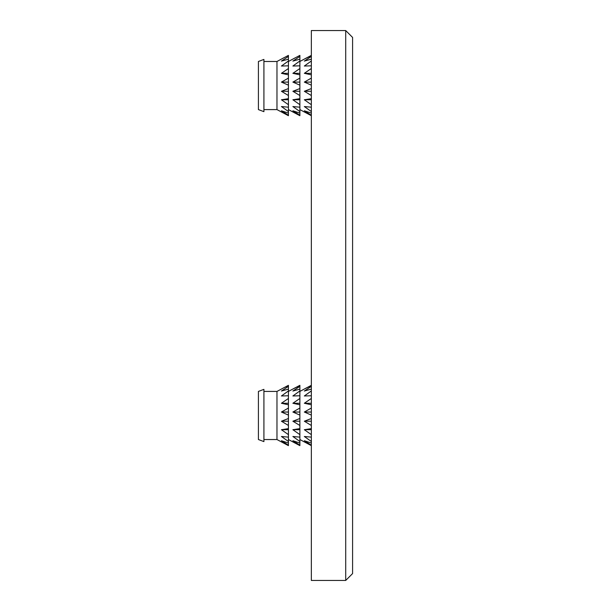 <?xml version="1.0" encoding="UTF-8"?>
<svg xmlns="http://www.w3.org/2000/svg" width="611" height="611" viewBox="0 0 611 611"><rect width="100%" height="100%" fill="white"/><g stroke="black" fill="none" stroke-linecap="round" stroke-linejoin="round"><path stroke-width="0.92" d="M311.343 30.55L311.343 580.45L345.711 580.45L345.711 30.55L311.343 30.55M345.711 30.55L352.585 37.424L352.585 573.576L345.711 580.45M352.585 401.213L352.585 255.872M311.343 395.76L304.339 395.974L311.343 390.933M311.343 389.108L304.339 391.032L311.343 386.373M311.343 385.633L304.339 389.039L311.343 385.32M299.886 439.538L311.343 445.64M311.343 445.198L304.339 440.722L311.343 443.051M311.343 441.486L304.339 436.483L311.343 437.14M311.343 434.635L304.339 429.709L311.343 428.617M311.343 425.477L304.339 421.216L311.343 418.504M311.343 415.113L304.339 412.035L311.343 408.033M311.343 404.788L304.339 403.268L311.343 398.456M299.886 385.633L292.883 389.039L299.886 385.32L299.886 445.64L288.43 439.538M299.886 395.76L292.883 395.974L299.886 390.933M299.886 389.108L292.883 391.032L299.886 386.373M299.886 445.198L292.883 440.722L299.886 443.051M299.886 441.486L292.883 436.483L299.886 437.14M299.886 434.635L292.883 429.709L299.886 428.617M299.886 425.477L292.883 421.216L299.886 418.504M299.886 415.113L292.883 412.035L299.886 408.033M299.886 404.788L292.883 403.268L299.886 398.456M288.43 389.108L288.43 445.64L276.974 439.538L276.974 391.422L288.43 385.32L288.43 389.108L281.427 391.032L288.43 386.373M288.43 395.76L281.427 395.974L288.43 390.933M288.43 385.633L283.741 387.771M288.43 445.198L281.427 440.722L288.43 443.051M288.43 441.486L281.427 436.483L288.43 437.14M288.43 434.635L281.427 429.709L288.43 428.617M288.43 425.477L281.427 421.216L288.43 418.504M288.43 415.113L281.427 412.035L288.43 408.033M288.43 404.788L281.427 403.268L288.43 398.456M263.914 389.36L263.914 441.6L258.415 439.538L258.415 391.422L263.914 389.36M288.43 429.709L281.427 429.709M299.886 429.709L292.883 429.709M311.343 429.709L304.339 429.709M288.43 421.216L281.427 421.216M299.886 421.216L292.883 421.216M311.343 421.216L304.339 421.216M288.43 412.035L281.427 412.035M299.886 412.035L292.883 412.035M311.343 412.035L304.339 412.035M288.43 403.268L281.427 403.268M299.886 403.268L292.883 403.268M311.343 403.268L304.339 403.268M311.343 65.82L304.339 66.034L311.343 60.993M292.883 66.034L299.886 60.993L299.886 65.82L292.883 66.034M281.427 66.034L288.43 60.993L288.43 65.82L281.427 66.034M311.343 73.328L304.339 73.328L311.343 68.516M311.343 74.848L304.339 73.328M292.883 73.328L299.886 68.516L299.886 73.328L292.883 73.328L299.886 74.848L299.886 82.095L292.883 82.095L299.886 78.093M299.886 73.328L299.886 74.848M281.427 73.328L288.43 68.516L288.43 73.328L281.427 73.328L288.43 74.848L288.43 82.095L281.427 82.095L288.43 78.093M288.43 73.328L288.43 74.848M311.343 82.095L304.339 82.095L311.343 78.093M311.343 85.173L304.339 82.095M299.886 82.095L299.886 85.173L292.883 82.095M288.43 82.095L288.43 85.173L281.427 82.095M311.343 91.276L304.339 91.276L311.343 88.564M311.343 95.537L304.339 91.276M292.883 91.276L299.886 88.564L299.886 91.276L292.883 91.276L299.886 95.537L299.886 99.769L292.883 99.769L299.886 98.676M299.886 91.276L299.886 95.537M281.427 91.276L288.43 88.564L288.43 91.276L281.427 91.276L288.43 95.537L288.43 99.769L281.427 99.769L288.43 98.676M288.43 91.276L288.43 95.537M311.343 99.769L304.339 99.769L311.343 98.676M311.343 104.695L304.339 99.769M299.886 99.769L299.886 104.695L292.883 99.769M288.43 99.769L288.43 104.695L281.427 99.769M311.343 111.546L304.339 106.543L311.343 107.2M292.883 106.543L299.886 107.2L299.886 111.546L292.883 106.543M281.427 106.543L288.43 107.2L288.43 111.546L281.427 106.543M311.343 115.258L304.339 110.782L311.343 113.111M292.883 110.782L299.886 113.111L299.886 115.258L292.883 110.782M281.427 110.782L288.43 113.111L288.43 115.258L281.427 110.782M299.886 109.598L311.343 115.7M288.43 109.598L299.886 115.7L299.886 115.258M263.914 61.482L276.974 61.482L276.974 109.598L288.43 115.7L288.43 115.258M311.343 55.693L304.339 59.099L311.343 55.38M292.883 59.099L299.886 55.38L292.883 59.099M281.427 59.099L288.43 55.38L281.427 59.099M311.343 59.168L304.339 61.092L311.343 56.433M292.883 61.092L299.886 56.433L299.886 59.168L292.883 61.092M281.427 61.092L288.43 56.433L288.43 59.168L281.427 61.092M258.415 61.482L258.415 109.598L263.914 111.66L263.914 59.42L258.415 61.482M288.43 59.168L288.43 60.993M288.43 55.693L288.43 56.433M288.43 111.546L288.43 113.111M288.43 104.695L288.43 107.2M288.43 85.173L288.43 88.564M288.43 65.82L288.43 68.516M299.886 59.168L299.886 60.993M299.886 55.693L299.886 56.433M299.886 111.546L299.886 113.111M299.886 104.695L299.886 107.2M299.886 85.173L299.886 88.564M299.886 65.82L299.886 68.516M299.886 391.422L306.653 387.771M288.43 391.422L295.197 387.771M263.914 439.538L276.974 439.538M263.914 391.422L276.974 391.422M263.914 109.598L276.974 109.598M276.974 61.482L283.741 57.831M288.43 61.482L295.197 57.831M299.886 61.482L306.653 57.831"/></g></svg>
